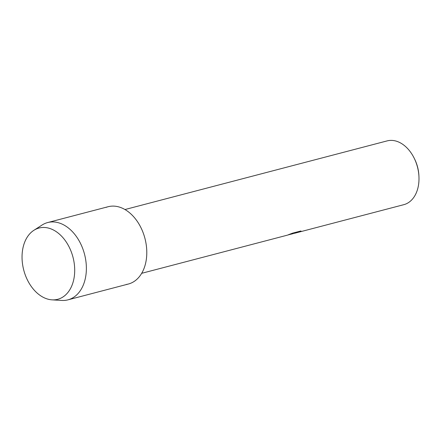 <?xml version="1.0" encoding="UTF-8"?>
<svg xmlns="http://www.w3.org/2000/svg" width="441" height="441" viewBox="0 0 441 441"><rect width="100%" height="100%" fill="white"/><g stroke="black" fill="none" stroke-linecap="round" stroke-linejoin="round"><path stroke-width="0.66" d="M55.831 299.693A36.84 25.451 -104.7 0 0 73.625 259.914A36.84 25.451 -104.7 0 0 40.914 227.65A36.84 25.451 -104.7 0 0 23.119 267.428A36.84 25.451 -104.7 0 0 55.831 299.693A36.84 25.451 -104.7 0 0 73.625 259.914A36.84 25.451 -104.7 0 0 40.914 227.65A36.84 25.451 -104.7 0 0 33.841 230.334A36.84 25.451 -104.7 0 0 23.753 270.118A36.84 25.451 -104.7 0 0 52.044 299.852A36.84 25.451 -104.7 0 0 55.831 299.693M126.324 284.445A39.955 27.607 -104.7 0 0 145.618 241.304A39.955 27.607 -104.7 0 0 110.14 206.311A39.955 27.607 -104.7 0 0 106.138 207.358M292.107 233.923L290.437 234.32M141.671 273.315L286.341 235.433L295.134 232.958L288.497 234.695L292.615 233.14L300.801 230.996L301.131 231.194L300.9 231.497L294.406 233.322L403.785 204.679A32.965 22.772 -104.7 0 0 418.95 176.67A32.965 22.772 -104.7 0 0 414.033 157.884A32.965 22.772 -104.7 0 0 388.764 140.558A32.965 22.772 -104.7 0 0 387.088 140.905L124.974 209.536M294.406 233.322L300.9 231.497M418.95 176.67L418.906 175.711A29.768 20.567 -104.7 0 0 414.463 158.743L414.033 157.884M300.894 231.453L301.126 231.172M290.669 234.259L293.326 233.576M288.927 234.54L295.134 232.958M52.044 299.852L61.801 300.442A39.955 27.607 -104.7 0 0 65.907 300.266A39.955 27.607 -104.7 0 0 67.936 299.852A39.955 27.607 -104.7 0 0 84.881 255.659A39.955 27.607 -104.7 0 0 49.728 222.132A39.955 27.607 -104.7 0 0 47.694 222.545A39.955 27.607 -104.7 0 0 42.055 225.042L33.841 230.334M67.936 299.852L128.353 284.032A39.955 27.607 -104.7 0 0 145.298 239.838A39.955 27.607 -104.7 0 0 110.14 206.311A39.955 27.607 -104.7 0 0 108.111 206.724L47.694 222.545"/></g></svg>
